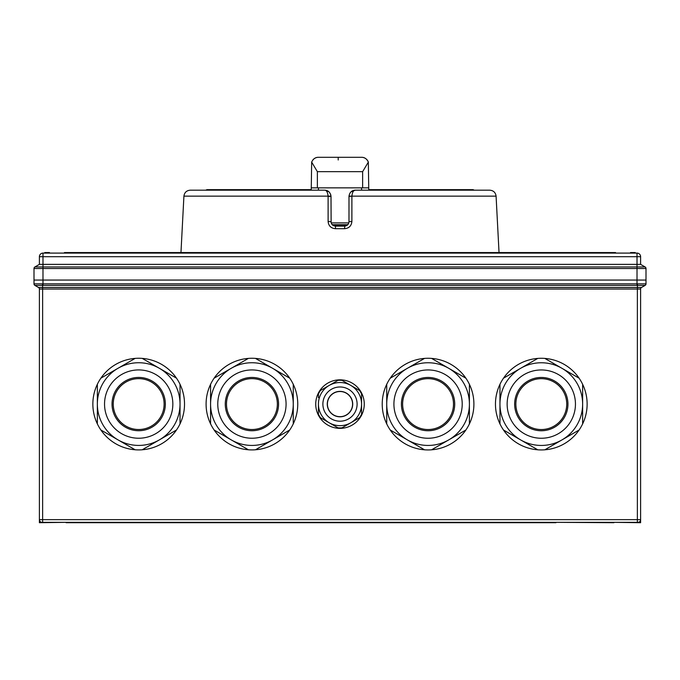 <?xml version="1.0" encoding="UTF-8"?>
<svg xmlns="http://www.w3.org/2000/svg" width="680" height="680" viewBox="0 0 680 680"><rect width="100%" height="100%" fill="white"/><g stroke="black" fill="none" stroke-linecap="round" stroke-linejoin="round"><path stroke-width="1.02" d="M613.904 522.342L640.611 522.699L640.611 519.648A2.694 2.694 0 0 1 637.908 522.342L42.092 522.342A2.694 2.694 0 0 1 39.389 519.648L39.389 289.034A1.793 1.793 0 0 0 38.496 287.478L34.901 285.404A1.793 1.793 0 0 1 34 283.849L34 280.058L646 280.058L646 283.849L637.015 283.849L637.015 280.058L34 280.058L34 268.515A1.793 1.793 0 0 1 34.901 266.959L645.099 266.959L640.611 264.367L640.611 256.692L637.015 256.692L637.015 264.367L640.611 264.367M66.096 522.342L39.389 522.699L39.389 519.648L637.373 519.648L637.373 289.034L42.627 289.034L42.627 522.342M39.389 522.699L39.389 519.648A2.694 2.694 0 0 0 42.092 522.342M34.91 285.404A1.793 1.793 -60 0 1 34.008 283.849L34.008 283.849A1.793 1.793 0 0 0 34.901 285.404L645.099 285.404L641.504 287.478A1.793 1.793 0 0 0 640.611 289.034L640.611 522.699M34.008 283.849L637.015 283.849L637.015 285.404M645.099 285.404A1.793 1.793 0 0 0 646 283.849A1.793 1.793 0 0 1 645.099 285.404A1.793 1.793 -120 0 0 645.991 283.849M613.904 522.699L555.951 522.342M66.096 522.699L555.951 522.699M637.015 253.096L637.015 256.692L39.389 256.692A3.596 3.596 0 0 1 42.984 253.096L637.015 253.096A3.596 3.596 0 0 1 640.611 256.692M39.389 256.692L39.389 264.367L637.015 264.367L637.015 268.515L646 268.515A1.793 1.793 0 0 0 645.099 266.959A1.793 1.793 0 0 1 646 268.515L646 280.058L637.015 280.058L637.015 268.515L42.984 268.515L42.984 285.404M39.389 264.367L34.901 266.959A1.793 1.793 0 0 0 34 268.515L42.984 268.515L42.984 253.096M340.536 253.096L340.536 252.56L615.562 252.56L615.562 253.096M340.536 252.56L64.439 252.56L64.439 253.096M339.464 252.56L339.464 253.096M635.213 253.096L635.213 252.56L630.538 252.56L630.538 253.096M631.618 252.56L631.618 253.096M44.786 253.096L44.786 252.56L48.382 252.56L48.382 253.096L48.382 252.56L49.461 252.56L49.461 253.096M341.148 379.856A24.267 24.267 0 0 0 318.427 415.208L318.427 414.188A23.817 23.817 0 0 0 320.467 417.724L319.583 417.214A24.267 24.267 0 0 0 338.835 428.332L337.951 427.822A23.817 23.817 0 0 0 342.031 427.822L350.778 422.773A21.564 21.564 0 0 0 361.565 404.09L361.565 392.98A24.267 24.267 0 0 0 341.148 379.856L342.031 380.366A23.817 23.817 0 0 0 337.951 380.366L320.467 390.464A23.817 23.817 0 0 0 318.427 393.992L318.427 397.69M318.427 415.208A24.267 24.267 0 0 0 319.583 417.214M338.835 428.332A24.267 24.267 0 0 0 341.148 428.332L342.031 427.822M341.148 428.332A24.267 24.267 0 0 0 360.4 417.214L359.524 417.724L360.4 417.214A24.267 24.267 0 0 0 361.565 415.208L361.565 404.09A21.564 21.564 0 0 0 350.778 385.416L360.4 390.975M361.565 415.208A24.267 24.267 0 0 0 361.565 392.98M338.835 379.856L337.951 380.366M318.427 404.09A21.564 21.564 0 0 0 339.991 425.663A21.564 21.564 0 0 0 361.565 404.09A21.564 21.564 0 0 0 339.991 382.525A21.564 21.564 0 0 0 318.427 404.09L318.427 414.188M322.881 404.09A17.11 17.11 0 0 0 339.991 421.2A17.11 17.11 0 0 0 357.102 404.09A17.11 17.11 0 0 0 339.991 386.979A17.11 17.11 0 0 0 322.881 404.09M337.951 427.822L329.205 422.773A21.564 21.564 0 0 0 350.778 422.773L359.524 417.724A23.817 23.817 0 0 0 361.565 414.188M327.267 404.09A12.725 12.725 0 0 0 339.991 416.815A12.725 12.725 0 0 0 352.716 404.09A12.725 12.725 0 0 0 339.991 391.374A12.725 12.725 0 0 0 327.267 404.09M329.205 422.773L320.467 417.724M342.031 380.366L350.778 385.416M361.565 393.992A23.817 23.817 0 0 0 359.524 390.464M339.991 416.678A12.58 12.58 0 0 0 352.572 404.09A12.58 12.58 0 0 0 339.991 391.51A12.58 12.58 0 0 0 327.411 404.09A12.58 12.58 0 0 0 339.991 416.678M135.158 358.385A45.832 45.832 0 0 1 176.494 429.99A45.832 45.832 0 0 1 92.854 404.082A45.832 45.832 0 0 1 135.158 358.385L100.878 378.173M97.35 423.87L97.35 404.082A41.336 41.336 0 0 0 118.022 439.883L135.158 449.777L118.022 439.883A41.336 41.336 0 0 0 180.03 404.082L180.03 384.293M104.541 404.082A34.153 34.153 0 0 0 138.686 438.235A34.153 34.153 0 0 0 172.839 404.082A34.153 34.153 0 0 0 138.686 369.928A34.153 34.153 0 0 0 104.541 404.082M112.038 404.082A26.648 26.648 0 0 0 138.686 430.729A26.648 26.648 0 0 0 165.342 404.082A26.648 26.648 0 0 0 138.686 377.434A26.648 26.648 0 0 0 112.038 404.082M113.254 404.082A25.432 25.432 0 0 0 138.686 429.513A25.432 25.432 0 0 0 164.118 404.082A25.432 25.432 0 0 0 138.686 378.649A25.432 25.432 0 0 0 113.254 404.082A25.432 25.432 0 0 1 138.686 378.649A25.432 25.432 0 0 1 164.118 404.082M142.222 449.777L176.494 429.99M118.022 439.883L100.878 429.99M142.222 358.385L159.358 368.279A41.336 41.336 0 0 0 97.35 404.082L97.35 384.293M180.03 423.87L180.03 404.082A41.336 41.336 0 0 0 159.358 368.279L176.494 378.173M248.395 358.394A45.832 45.832 0 0 1 289.731 429.99A45.832 45.832 0 0 1 206.091 404.09A45.832 45.832 0 0 1 248.395 358.394L214.115 378.182M210.579 423.878L210.579 404.09A41.336 41.336 0 0 0 272.595 439.892A41.336 41.336 0 0 0 293.258 404.09L293.258 384.293M217.77 404.09A34.153 34.153 0 0 0 251.923 438.235A34.153 34.153 0 0 0 286.076 404.09A34.153 34.153 0 0 0 251.923 369.937A34.153 34.153 0 0 0 217.77 404.09M225.275 404.09A26.648 26.648 0 0 0 251.923 430.738A26.648 26.648 0 0 0 278.57 404.09A26.648 26.648 0 0 0 251.923 377.442A26.648 26.648 0 0 0 225.275 404.09M226.491 404.09A25.432 25.432 0 0 0 251.923 429.522A25.432 25.432 0 0 0 277.355 404.09A25.432 25.432 0 0 0 251.923 378.658A25.432 25.432 0 0 0 226.491 404.09A25.432 25.432 0 0 1 251.923 378.658A25.432 25.432 0 0 1 277.355 404.09M255.45 449.786L289.731 429.99M248.395 449.786L214.115 429.99M255.45 358.394L272.595 368.288A41.336 41.336 0 0 0 210.579 404.09L210.579 384.293M293.258 423.878L293.258 404.09A41.336 41.336 0 0 0 272.595 368.288L289.731 378.182M424.532 358.402A45.832 45.832 0 0 1 465.877 430.006A45.832 45.832 0 0 1 382.228 404.099A45.832 45.832 0 0 1 424.532 358.402L390.252 378.19M435.837 360.85L444.44 365.823M386.725 423.887L386.725 404.099A41.336 41.336 0 0 0 448.732 439.9A41.336 41.336 0 0 0 469.404 404.099L469.404 384.31M393.916 404.099A34.153 34.153 0 0 0 428.06 438.252A34.153 34.153 0 0 0 462.213 404.099A34.153 34.153 0 0 0 428.06 369.945A34.153 34.153 0 0 0 393.916 404.099M401.412 404.099A26.648 26.648 0 0 0 428.06 430.746A26.648 26.648 0 0 0 454.716 404.099A26.648 26.648 0 0 0 428.06 377.451A26.648 26.648 0 0 0 401.412 404.099M402.628 404.099A25.432 25.432 0 0 0 428.06 429.53A25.432 25.432 0 0 0 453.492 404.099A25.432 25.432 0 0 0 428.06 378.666A25.432 25.432 0 0 0 402.628 404.099A25.432 25.432 0 0 1 428.06 378.666A25.432 25.432 0 0 1 453.492 404.099M431.596 449.794L465.877 430.006M424.532 449.794L390.252 430.006M431.596 358.402L448.732 368.296A41.336 41.336 0 0 0 386.725 404.099L386.725 384.31M469.404 423.887L469.404 404.099A41.336 41.336 0 0 0 448.732 368.296L465.877 378.19M537.769 358.411A45.832 45.832 0 0 1 579.105 430.015A45.832 45.832 0 0 1 495.465 404.107A45.832 45.832 0 0 1 537.769 358.411L503.489 378.199M499.962 423.895L499.962 404.107A41.336 41.336 0 0 0 520.625 439.909L537.769 449.803L520.625 439.909A41.336 41.336 0 0 0 582.633 404.107L582.633 384.31M507.144 404.107A34.153 34.153 0 0 0 541.297 438.252A34.153 34.153 0 0 0 575.45 404.107A34.153 34.153 0 0 0 541.297 369.954A34.153 34.153 0 0 0 507.144 404.107M514.649 404.107A26.648 26.648 0 0 0 541.297 430.754A26.648 26.648 0 0 0 567.944 404.107A26.648 26.648 0 0 0 541.297 377.459A26.648 26.648 0 0 0 514.649 404.107M515.865 404.107A25.432 25.432 0 0 0 541.297 429.539A25.432 25.432 0 0 0 566.729 404.107A25.432 25.432 0 0 0 541.297 378.675A25.432 25.432 0 0 0 515.865 404.107A25.432 25.432 0 0 1 541.297 378.675A25.432 25.432 0 0 1 566.729 404.107M544.825 449.803L579.105 430.015M520.625 439.909L503.489 430.015M544.825 358.411L561.969 368.305A41.336 41.336 0 0 0 499.962 404.107L499.962 384.31M582.633 423.895L582.633 404.107A41.336 41.336 0 0 0 561.969 368.305L579.105 378.199M351.892 196.341L351.883 221.501C351.424 225.904 348.984 228.293 344.573 228.692L335.427 228.692L335.503 226.134L344.497 226.134C347.225 225.871 348.721 224.375 348.984 221.646L348.993 196.155C349.741 192.287 351.832 190.298 355.274 190.188C353.438 190.298 352.317 192.287 351.892 196.155L348.984 196.477M348.993 196.155L496.085 196.155C495.558 192.508 493.467 190.519 489.796 190.188L355.274 190.188L350.982 191.879M361.565 157.301C364.556 157.258 366.809 158.856 368.339 162.078L362.635 171.674L317.365 171.674L311.661 162.078C313.191 158.856 315.444 157.258 318.435 157.301L361.565 157.301A7.191 7.191 0 0 1 368.339 162.078L368.755 189.652L473.008 189.652L474.291 190.188L483.438 190.188M335.427 228.692C331.007 228.284 328.567 225.887 328.117 221.501L331.015 221.646C331.271 224.366 332.767 225.871 335.503 226.134M328.117 221.501L328.108 196.155C327.683 192.287 326.561 190.298 324.725 190.188L190.204 190.188C186.532 190.519 184.441 192.508 183.915 196.155L180.965 252.56M183.915 196.155L331.007 196.155C330.259 192.287 328.168 190.306 324.725 190.188L196.562 190.188M331.007 196.155L331.143 222.7M350.659 192.21L349.86 193.281M328.108 196.341L331.015 196.477L330.999 196.001M330.795 194.845L329.35 192.21M329.018 191.879L325.644 190.256M351.883 221.501L348.984 221.646M344.573 228.692L344.82 226.125M368.755 190.188L368.755 187.85L311.245 187.85L311.245 190.188M318.435 187.85L318.435 190.188M361.565 190.188L361.565 187.85M347.786 224.698L332.214 224.698M205.708 190.188L206.992 189.652L311.245 189.652L311.661 162.078M318.435 157.301A7.191 7.191 0 0 0 312.851 159.962M338.207 157.301L338.207 159.995M346.63 225.599L333.37 225.599M42.534 283.849L42.627 287.478L38.496 287.478A1.793 1.793 0 0 1 39.389 289.034L42.627 289.034L42.627 287.478L641.504 287.478A1.793 1.793 0 0 0 640.611 289.034L637.373 289.034L637.466 283.849M637.373 522.342L637.373 519.648L640.611 519.648M317.365 171.674L317.365 187.85M362.635 187.85L362.635 171.674M331.194 222.904L348.806 222.904M496.085 196.155L499.035 252.56"/></g></svg>
